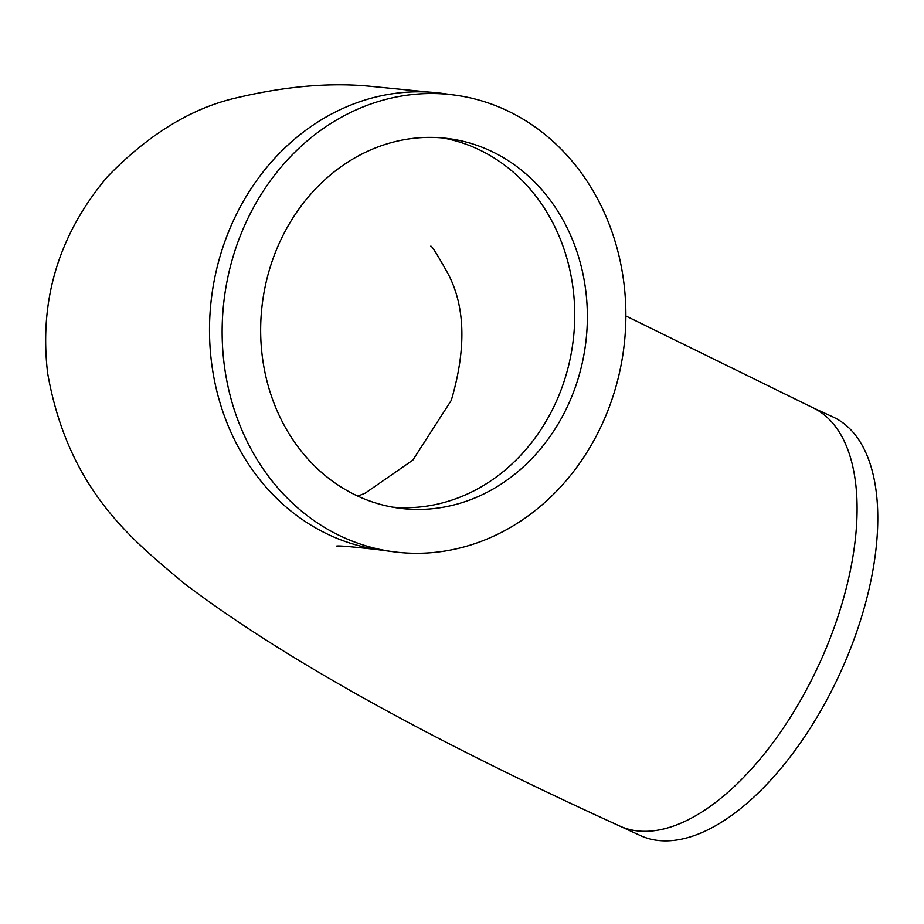 <?xml version="1.0" encoding="UTF-8"?>
<svg xmlns="http://www.w3.org/2000/svg" width="924" height="924" viewBox="0 0 924 924"><rect width="100%" height="100%" fill="white"/><g stroke="black" fill="none" stroke-linecap="round" stroke-linejoin="round"><path stroke-width="1.39" d="M573.7 391.661A186.44 162.901 -82.2 0 1 398.798 508.142A186.44 162.901 -82.2 0 1 262.612 301.386A186.44 162.901 -82.2 0 1 449.214 138.692A186.44 162.901 -82.2 0 1 573.7 391.661M239.027 239.085A230.388 201.293 97.8 0 0 392.85 551.686A230.388 201.293 97.8 0 0 623.457 350.635A230.388 201.293 97.8 0 0 455.162 95.149A230.388 201.293 97.8 0 0 239.027 239.085M619.473 825.917L640.193 835.469A230.388 113.617 -65.3 0 0 839.824 673.804A230.388 113.617 -65.3 0 0 833.09 417.013L812.369 407.472A230.388 113.617 -65.3 0 1 831.762 634.049A230.388 113.617 -65.3 0 1 619.473 825.917C425.791 737.629 280.457 656.618 183.472 582.859C133.691 540.69 68.422 491.083 47.632 373.169C38.97 299.861 58.893 234.396 107.403 176.761C147.944 134.939 190.367 108.778 234.65 98.279C284.373 86.359 329.441 82.352 369.866 86.255L442.527 93.428A230.388 201.293 97.8 0 0 226.392 237.364A230.388 201.293 97.8 0 0 380.214 549.965L392.85 551.686M392.492 507.137A186.44 162.901 97.8 0 0 561.064 389.94A186.44 162.901 97.8 0 0 442.885 137.965M430.653 246.269C431.242 244.837 437.064 254.031 448.105 273.862C465.338 306.699 466.412 348.856 451.293 400.346L412.843 460.117L365.257 493.116L357.865 496.142M442.527 93.428L455.162 95.149M625.871 315.962L812.369 407.472M336.382 546.142C338.311 545.495 352.922 546.765 380.214 549.965"/></g></svg>
